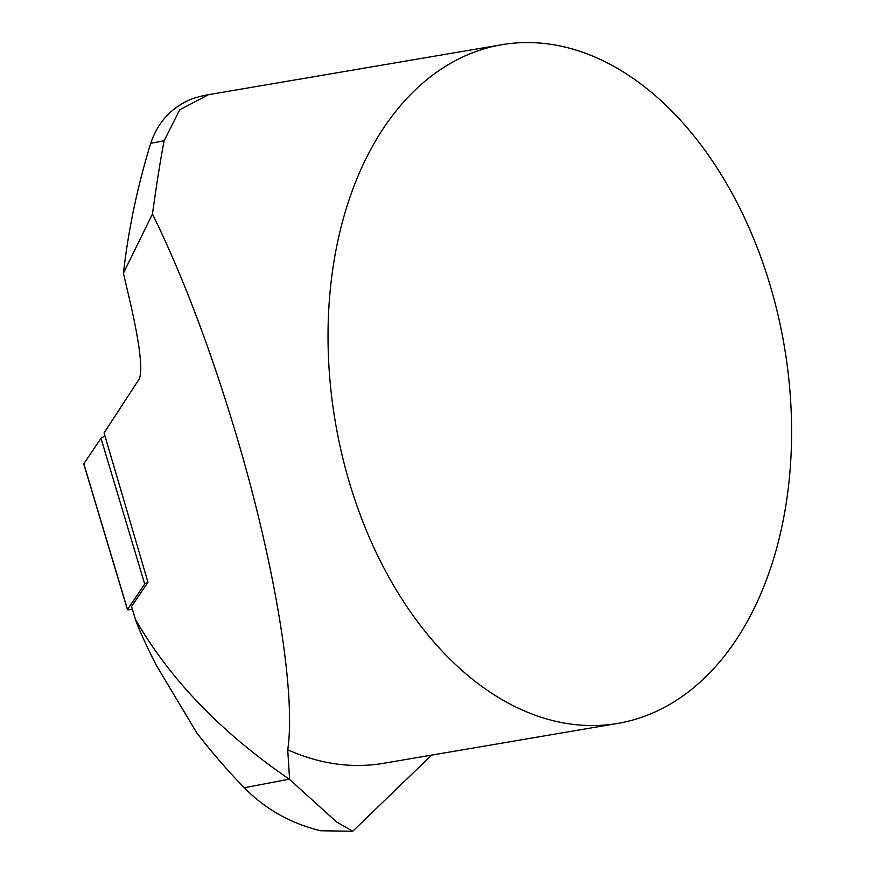 <?xml version="1.0" encoding="UTF-8"?>
<svg xmlns="http://www.w3.org/2000/svg" width="875" height="875" viewBox="0 0 875 875"><rect width="100%" height="100%" fill="white"/><g stroke="black" fill="none" stroke-linecap="round" stroke-linejoin="round"><path stroke-width="1.31" d="M131.567 606.397L135.395 619.347C169.859 679.23 221.156 732.506 289.275 779.177L336.558 821.953L352.713 831.25L320.578 830.758C290.566 823.342 265.136 809.014 244.289 787.752A932.673 318.905 76.9 0 1 196.897 733.042L156.089 664.912C148.083 649.305 138.622 628.994 135.395 619.347L131.567 606.397L147.973 582.291A11.014 1.159 163.3 0 0 144.692 584.03L127.498 609.514A11.014 1.159 163.3 0 0 127.455 609.689A11.014 1.159 163.3 0 0 132.267 609.241M127.455 609.689L83.77 463.947A11.014 1.159 -16.7 0 1 83.814 463.783L100.997 438.288A11.014 1.159 -16.7 0 1 105.044 436.253L104.059 432.917L139.158 379.116C142.877 370.705 140.033 345.702 130.627 304.128L123.419 273.197L152.458 214.003C183.061 276.391 211.334 351.181 237.289 438.386C275.516 567.361 296.122 694.641 287.711 749.788A344.269 227.664 80.3 0 0 383.414 763.328L617.619 723.428A344.269 227.664 80.3 0 0 784.35 346.423A344.269 227.664 80.3 0 0 502.009 44.68A344.269 227.664 80.3 0 0 335.278 421.695A344.269 227.664 80.3 0 0 617.619 723.428M147.973 582.291L105.044 436.253M287.711 749.788L289.614 779.406M123.419 273.197C128.494 229.053 137.594 185.763 150.719 143.314C157.763 122.314 171.281 107.581 191.297 99.127A1253.361 368.845 77.8 0 1 206.708 95.003A1253.361 368.845 77.8 0 1 207.08 94.927M208.491 94.675L179.725 109.78L164.128 140.755C160.573 159.163 156.68 183.575 152.458 214.003M127.498 609.514L83.814 463.783M144.692 584.03L100.997 438.288M244.289 787.752L289.275 779.177M150.719 143.314L164.128 140.755M502.009 44.68L208.261 94.719M431.681 755.103L352.713 831.25M207.266 94.894L206.708 95.003"/></g></svg>
